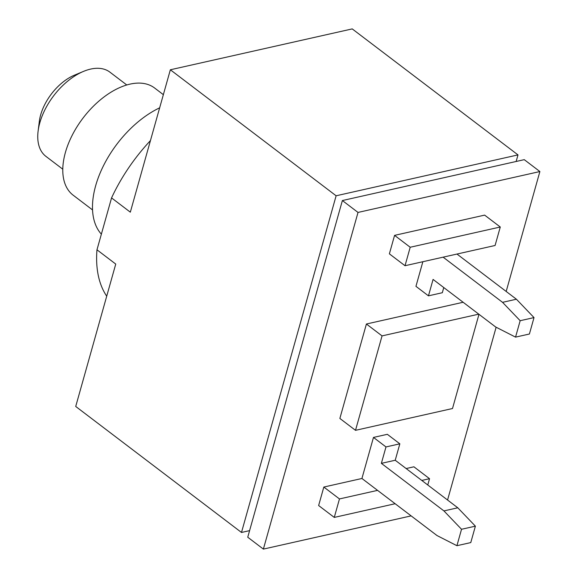 <?xml version="1.0" encoding="UTF-8"?>
<svg xmlns="http://www.w3.org/2000/svg" width="578" height="578" viewBox="0 0 578 578"><rect width="100%" height="100%" fill="white"/><g stroke="black" fill="none" stroke-linecap="round" stroke-linejoin="round"><path stroke-width="0.87" d="M263.38 549.1L247.745 537.215L342.378 200.544L524.253 159.658L539.888 171.543L358.02 212.429L263.38 549.1L411.139 515.887M447.56 500.021L496.134 327.227M506.184 291.449L539.888 171.543M342.378 200.544L358.02 212.429M478.765 314.157L382.051 335.897L355.506 430.328L452.502 408.523L478.981 314.316M355.506 430.328L339.864 418.443L366.409 324.005L463.13 302.265M366.409 324.005L382.051 335.897M495.086 245.484L500.281 227.01L410.207 247.254L405.019 265.728L495.086 245.484M405.019 265.728L389.377 253.843L394.572 235.369L484.639 215.117L500.281 227.01M394.572 235.369L410.207 247.254M427.771 484.978L429.533 478.692L421.788 480.434M334.272 517.411L318.63 505.526L323.825 487.052L361.929 478.483L377.571 490.368L339.467 498.937L334.272 517.411L395.142 503.727M406.146 468.548L413.899 466.8L429.533 478.692M323.825 487.052L339.467 498.937M443.767 287.548L442.315 292.728L428.457 295.842L415.943 286.334L422.865 261.718M361.929 478.483L373.475 437.423L387.332 434.309L399.839 443.825L395.222 460.247L457.783 507.795L475.391 526.161L470.774 542.583L456.916 545.704L461.533 529.275L475.391 526.161M456.981 254.053L516.407 299.223L534.021 317.589L529.405 334.012L515.547 337.126L520.164 320.703L534.021 317.589M520.164 320.703L502.549 302.337L516.407 299.223M428.457 295.842L433.074 279.42L495.628 326.967L515.547 337.126M502.549 302.337L443.124 257.167M461.533 529.275L443.926 510.909L381.364 463.361L385.981 446.939L399.839 443.825M385.981 446.939L373.475 437.423M381.364 463.361L395.222 460.247M443.926 510.909L457.783 507.795M377.571 490.368L436.997 535.539L456.916 545.704M516.147 161.479L517.996 154.904L336.121 195.783L241.488 532.461L249.595 530.633M336.121 195.783L170.351 69.779L352.226 28.9L517.996 154.904M241.488 532.461L75.718 406.457L115.745 264.067L96.974 249.797L111.561 197.907L130.325 212.169L170.351 69.779M106.713 296.196A129.812 74.829 -52.8 0 1 96.974 249.797M111.561 197.907A129.812 74.829 -52.8 0 1 150.453 140.584M62.771 169.181L45.908 156.363A52.887 30.482 -52.8 0 1 38.112 131.09A52.887 30.482 -52.8 0 1 83.478 71.405A52.887 30.482 -52.8 0 1 90.609 69.093A52.887 30.482 -52.8 0 1 109.921 72.156L126.777 84.973M83.478 71.405L74.396 75.198A40.865 23.554 127.2 0 0 39.34 121.322L38.112 131.09M92.538 209.922L73.153 195.183A67.308 38.798 -52.8 0 1 72.329 135.014A67.308 38.798 -52.8 0 1 130.043 84.121A67.308 38.798 -52.8 0 1 154.615 88.015L163.357 94.662M101.367 234.169A81.736 47.114 -52.8 0 1 101.807 169.195A81.736 47.114 -52.8 0 1 159.658 107.826"/></g></svg>
